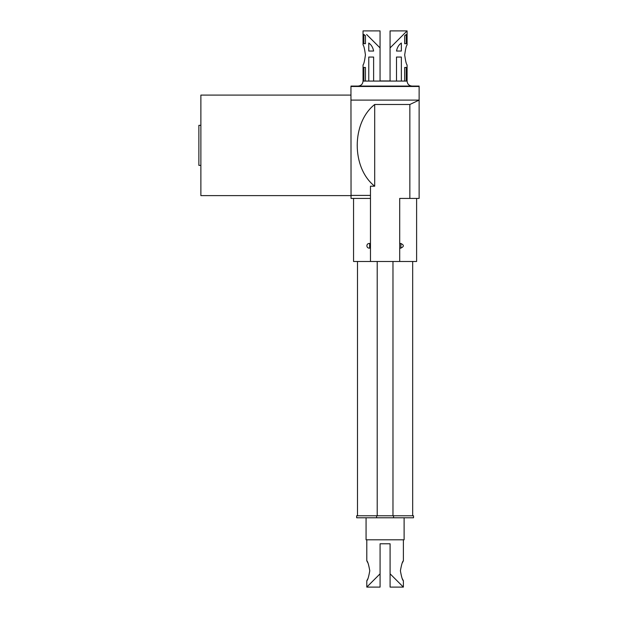 <?xml version="1.0" encoding="UTF-8"?>
<svg xmlns="http://www.w3.org/2000/svg" width="618" height="618" viewBox="0 0 618 618"><rect width="100%" height="100%" fill="white"/><g stroke="black" fill="none" stroke-linecap="round" stroke-linejoin="round"><path stroke-width="0.93" d="M363.871 81.074L363.871 67.462L365.447 67.462L365.447 81.074L363.036 81.074L363.036 64.936C363.817 64.326 364.62 60.958 365.447 54.824M363.871 67.462L365.447 67.462M368.768 51.039L368.768 43.028C371.325 44.782 372.948 47.447 373.62 51.039L368.768 51.039M365.447 43.693L363.871 43.693L365.447 43.693L365.447 35.69L363.871 34.484L363.871 43.693M373.62 57.049L373.62 81.074L368.768 81.074L368.768 57.049L373.62 57.049M396.501 81.074L396.501 57.049L401.36 57.049L401.36 81.074L373.62 81.074M404.682 81.074L404.682 67.462L406.25 67.462L406.25 81.074L401.36 81.074M406.25 81.074L407.084 81.074L407.084 64.936C406.32 64.342 405.516 61.012 404.682 54.925C405.516 48.845 406.32 45.508 407.084 44.913L407.084 30.9L390.066 47.918L390.066 80.958L380.055 80.958L380.055 47.918L366.621 34.484M403.5 34.484L407.084 30.9L390.066 30.9L390.066 47.918M374.176 42.039L377.05 44.913M393.071 44.913L395.999 41.985M406.25 43.693L404.682 43.693L404.682 35.69L406.25 34.484L406.25 43.693L404.682 43.693M401.36 43.028L401.36 51.039L396.501 51.039C397.181 47.447 398.795 44.782 401.36 43.028M380.055 47.918L380.055 30.9L363.036 30.9L363.036 44.913C363.801 45.508 364.605 48.845 365.447 54.925C364.605 61.012 363.801 64.349 363.036 64.936M406.25 67.462L404.682 67.462M369.672 248.119L370.468 248.158L369.672 248.119C365.964 248.529 365.964 243.067 369.672 243.469L370.468 243.43L369.672 243.469M399.707 243.43L400.904 243.523C404.141 245.037 404.141 246.551 400.904 248.065M416.617 198.417L416.617 261.484L353.558 261.484L353.558 198.417M369.672 248.158L369.672 243.43M400.904 243.43L400.904 248.158L399.707 248.158M399.707 261.484L399.707 198.417L419.128 198.417L419.128 86.481L350.947 86.481L351.047 195.612L200.873 195.612L200.873 95.095L350.947 95.095M409.85 198.417L409.85 104.488L419.128 100.101L351.047 100.101M370.468 198.417L351.047 198.417L351.047 195.612M351.001 86.481L351.001 86.08L419.128 86.08L419.128 94.492M373.094 580.796L366.791 587.1L380.078 587.1L380.078 543.77L390.089 543.77L390.089 587.1L403.384 587.1L397.08 580.796M390.089 573.805L403.384 587.1L403.384 580.796C402.457 580.194 401.468 576.857 400.402 570.785C401.468 564.705 402.457 561.368 403.384 560.773L402.395 562.728M367.78 562.728L366.791 560.773C367.71 561.368 368.707 564.705 369.773 570.785C368.707 576.857 367.71 580.194 366.791 580.796L366.791 587.1L380.078 573.805M402.395 578.842L403.384 580.796M366.791 580.796L367.78 578.842M419.074 86.505L419.074 86.08M374.693 186.211C351.41 167.911 351.41 122.789 374.693 104.488L374.693 186.211L370.468 186.211L370.468 261.484M409.85 104.488L374.693 104.488M200.873 125.33L198.872 125.33L198.872 165.377L200.873 165.377M404.11 517.776L404.11 539.8L366.065 539.8L366.065 517.776M393.566 515.775L356.663 515.775L356.663 517.776L413.512 517.776L413.512 515.775L393.566 515.775L393.566 517.776M376.601 515.775L376.601 517.776M392.971 261.484L392.971 515.775M377.204 515.775L377.204 261.484M368.768 81.074L365.447 81.074M407.084 81.074C407.386 84.118 409.054 85.786 412.09 86.08M363.036 81.074C362.743 84.118 361.074 85.786 358.031 86.08M351.047 195.412L370.468 195.412M366.791 539.8L366.791 560.773M403.384 539.8L403.384 560.773M357.498 261.484L357.498 515.775M412.677 261.484L412.677 515.775"/></g></svg>

